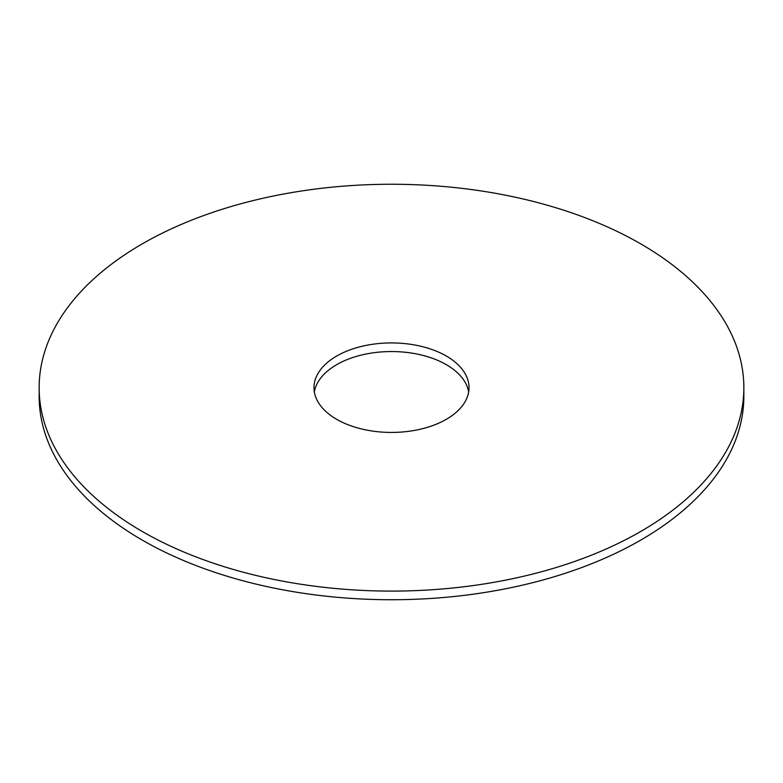 <?xml version="1.0" encoding="UTF-8"?>
<svg xmlns="http://www.w3.org/2000/svg" width="783" height="783" viewBox="0 0 783 783"><rect width="100%" height="100%" fill="white"/><g stroke="black" fill="none" stroke-linecap="round" stroke-linejoin="round"><path stroke-width="1.17" d="M743.85 387.673L743.85 396.306A352.35 203.423 180 0 1 640.651 540.153A352.35 203.423 180 0 1 256.658 584.245A352.35 203.423 180 0 1 39.15 396.306L39.15 387.673A352.35 203.423 180 0 1 391.5 184.25A352.35 203.423 180 0 1 743.85 387.673A352.35 203.423 180 0 1 640.651 531.52A352.35 203.423 180 0 1 256.658 575.613A352.35 203.423 180 0 1 39.15 387.673M314.345 391.989A77.517 44.758 180 0 1 391.5 351.547A77.517 44.758 180 0 1 468.655 391.989M446.31 419.316A77.517 44.758 180 0 1 361.834 429.025A77.517 44.758 180 0 1 313.983 387.673A77.517 44.758 180 0 1 391.5 342.925A77.517 44.758 180 0 1 469.017 387.673A77.517 44.758 180 0 1 446.31 419.316"/></g></svg>
